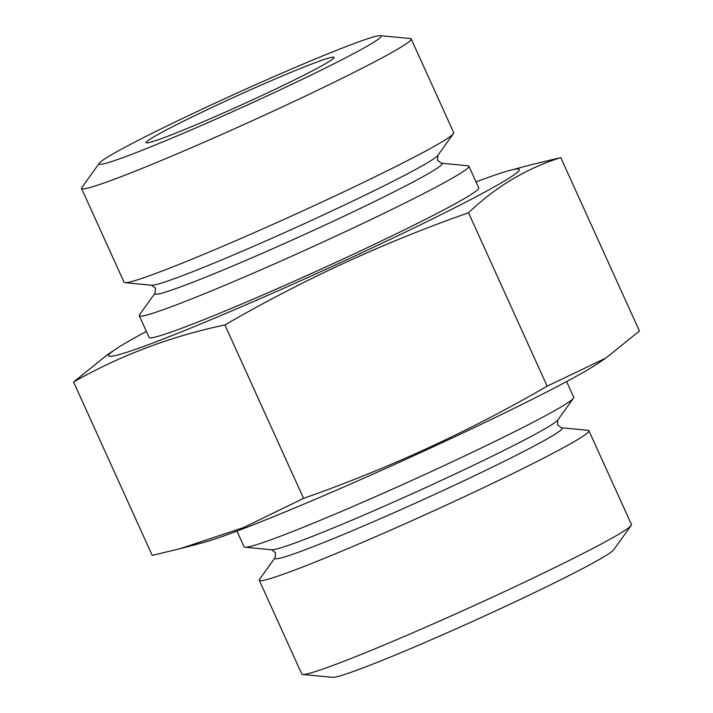 <?xml version="1.0" encoding="UTF-8"?>
<svg xmlns="http://www.w3.org/2000/svg" width="713" height="713" viewBox="0 0 713 713"><rect width="100%" height="100%" fill="white"/><g stroke="black" fill="none" stroke-linecap="round" stroke-linejoin="round"><path stroke-width="1.07" d="M379.833 35.65A154.855 7.567 155.6 0 1 380.394 35.659A154.855 7.567 155.6 0 1 257.455 100.399A154.855 7.567 155.6 0 1 100.444 164.32A154.855 7.567 155.6 0 1 99.365 163.143A154.855 7.567 155.6 0 1 234.755 94.125A154.855 7.567 155.6 0 1 379.833 35.65M380.394 35.659L410.296 38.529A180.995 8.841 155.6 0 1 411.196 38.948A180.995 8.841 155.6 0 1 259.648 117.387A180.995 8.841 155.6 0 1 83.091 188.909A180.995 8.841 155.6 0 1 81.54 188.482A180.995 8.841 155.6 0 1 81.826 187.537L99.365 163.143M275.173 557.602A157.707 7.7 155.6 0 0 276.279 558.805A157.707 7.7 155.6 0 0 436.178 493.699A157.707 7.7 155.6 0 0 561.381 427.773L588.02 430.322A180.995 8.841 155.6 0 1 588.92 430.741L631.46 524.518A180.995 8.841 155.6 0 1 631.174 525.463L613.635 549.857A154.855 7.567 155.6 0 1 478.245 618.875A154.855 7.567 155.6 0 1 333.167 677.35A154.855 7.567 155.6 0 1 332.606 677.341L302.704 674.471A180.995 8.841 155.6 0 1 301.804 674.052L259.265 580.275A180.995 8.841 155.6 0 1 259.55 579.33L275.173 557.602L275.485 552.744L271.626 549.785L244.987 547.227A180.995 8.841 155.6 0 1 244.087 546.818L236.957 531.105M631.174 525.463A180.995 8.841 155.6 0 1 472.933 606.13A180.995 8.841 155.6 0 1 303.355 674.48A180.995 8.841 155.6 0 1 302.704 674.471M588.92 430.741A180.995 8.841 155.6 0 1 437.372 509.18A180.995 8.841 155.6 0 1 260.815 580.703A180.995 8.841 155.6 0 1 259.265 580.275M566.612 381.562L573.742 397.284A180.995 8.841 155.6 0 1 573.457 398.228A180.995 8.841 155.6 0 1 415.216 478.895A180.995 8.841 155.6 0 1 245.637 547.245A180.995 8.841 155.6 0 1 244.987 547.227M155.158 293.043A157.707 7.7 155.6 0 0 156.263 294.246A157.707 7.7 155.6 0 0 316.171 229.14A157.707 7.7 155.6 0 0 441.374 163.215L468.013 165.773A180.995 8.841 155.6 0 1 468.913 166.182A180.995 8.841 155.6 0 1 317.365 244.621A180.995 8.841 155.6 0 1 140.809 316.153A180.995 8.841 155.6 0 1 139.258 315.716A180.995 8.841 155.6 0 1 139.543 314.772L155.158 293.043L155.479 288.195L151.619 285.227L124.98 282.678A180.995 8.841 155.6 0 1 124.08 282.259L81.54 188.482M411.196 38.948L453.735 132.725A180.995 8.841 155.6 0 1 453.45 133.67A180.995 8.841 155.6 0 1 295.209 214.346A180.995 8.841 155.6 0 1 125.631 282.687A180.995 8.841 155.6 0 1 124.98 282.678M476.043 181.895A225.513 11.016 155.6 0 1 509.982 170.362A225.513 11.016 155.6 0 1 517.371 168.954A225.513 11.016 155.6 0 1 342.409 261.751A225.513 11.016 155.6 0 1 110.488 356.348A225.513 11.016 155.6 0 1 115.354 349.379A225.513 11.016 155.6 0 1 146.388 331.438M224.898 324.95C170.986 336.322 120.542 355.332 73.564 381.99L152.226 555.4L180.104 548.671L243.65 527.513L303.56 498.36C388.344 468.566 469.537 431.169 547.165 386.17L605.881 358.051L639.436 331.01L560.774 157.6C526.55 168.348 495.793 186.735 468.503 212.759C383.942 242.465 302.74 279.861 224.898 324.95L303.56 498.36M605.89 358.06L597.646 363.621A225.513 11.016 155.6 0 1 403.62 460.375A225.513 11.016 155.6 0 1 203.018 542.638L180.113 548.689M147.065 142.85A103.171 5.036 155.6 0 1 146.183 142.609A103.171 5.036 155.6 0 1 232.572 97.895A103.171 5.036 155.6 0 1 333.212 57.12A103.171 5.036 155.6 0 1 334.103 57.37A103.171 5.036 155.6 0 1 247.705 102.075A103.171 5.036 155.6 0 1 147.065 142.85M468.913 166.182L478.762 187.884A180.995 8.841 155.6 0 1 327.205 266.323A180.995 8.841 155.6 0 1 150.657 337.855A180.995 8.841 155.6 0 1 149.097 337.427L139.258 315.716M532.896 164.329L560.774 157.6M73.564 381.99L107.119 354.949L115.354 349.379M468.503 212.759L547.165 386.17M573.457 398.228L557.842 419.957A157.707 7.7 155.6 0 1 419.948 490.241A157.707 7.7 155.6 0 1 272.188 549.803A157.707 7.7 155.6 0 1 271.626 549.785M453.45 133.67L437.827 155.398A157.707 7.7 155.6 0 1 299.941 225.691A157.707 7.7 155.6 0 1 152.181 285.245A157.707 7.7 155.6 0 1 151.619 285.227M561.381 427.773L557.521 424.805L557.842 419.957M441.374 163.215L437.515 160.256L437.827 155.398M509.982 170.362L532.887 164.311"/></g></svg>
